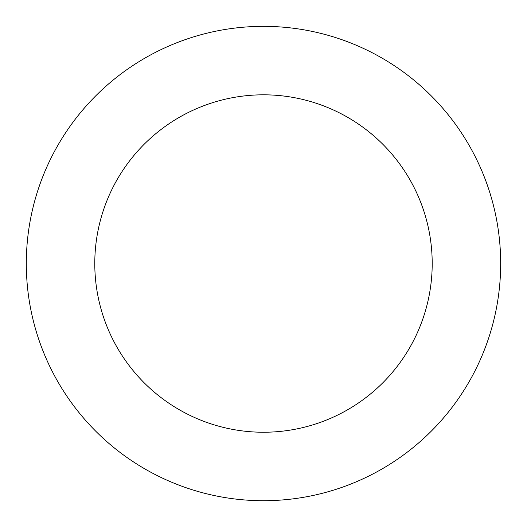 <?xml version="1.0" encoding="UTF-8"?>
<svg xmlns="http://www.w3.org/2000/svg" width="527" height="527" viewBox="0 0 527 527"><rect width="100%" height="100%" fill="white"/><g stroke="black" fill="none" stroke-linecap="round" stroke-linejoin="round"><path stroke-width="0.79" d="M30.698 218.106A237.183 237.183 0 0 0 340.547 487.844A237.183 237.183 0 0 0 419.222 84.636A237.183 237.183 0 0 0 30.698 218.106M97.903 231.221A168.712 168.712 0 0 0 318.301 423.089A168.712 168.712 0 0 0 374.269 136.282A168.712 168.712 0 0 0 97.903 231.221"/></g></svg>

